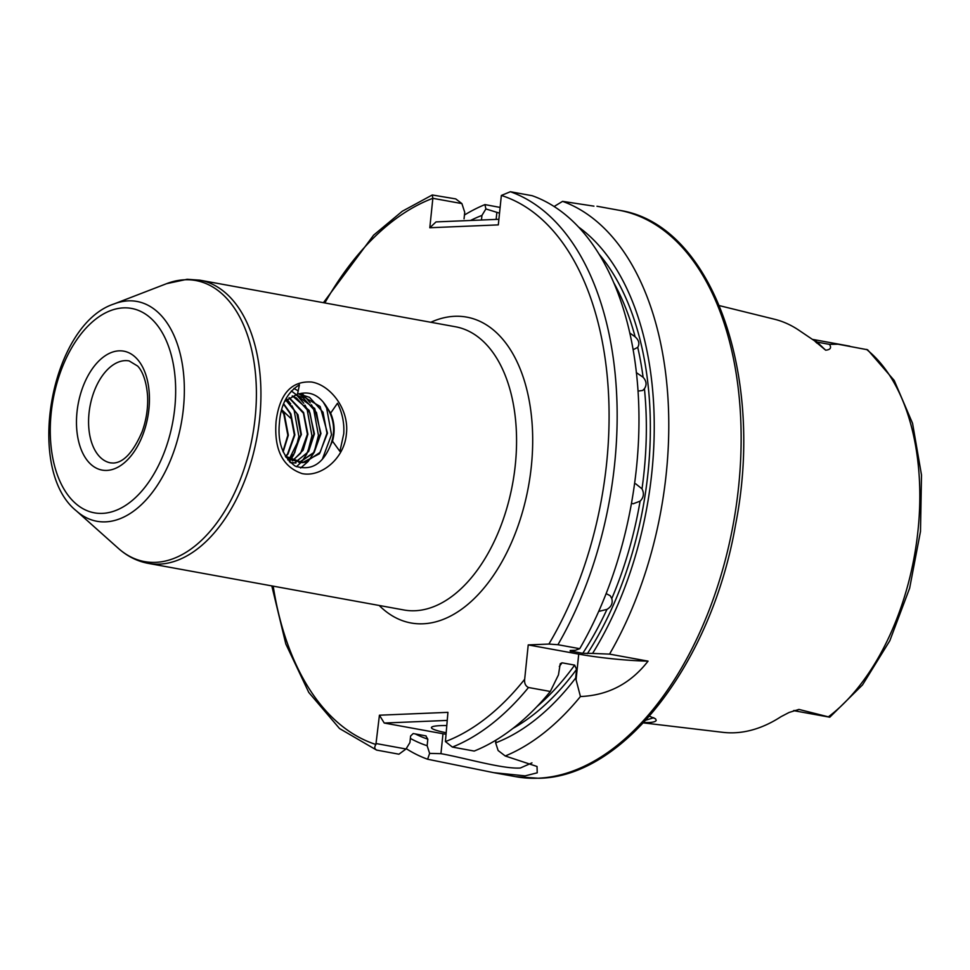 <?xml version="1.0" encoding="UTF-8"?>
<svg xmlns="http://www.w3.org/2000/svg" width="970" height="970" viewBox="0 0 970 970"><rect width="100%" height="100%" fill="white"/><g stroke="black" fill="none" stroke-linecap="round" stroke-linejoin="round"><path stroke-width="1.45" d="M645.899 720.164L653.768 717.691M649.439 716.199L655.538 718.806L656.205 720.395C655.72 721.595 653.234 722.31 648.736 722.541L643.716 722.529M330.637 413.123L337.475 403.253C342.301 412.82 344.399 422.981 343.756 433.736L339.912 451.377L332.492 441.168C335.147 431.735 334.529 422.387 330.637 413.123L326.805 407.109C319.821 395.869 311.067 391.346 300.542 393.541L297.523 394.111L284.683 401.362M276.098 421.186C279.651 393.868 291.436 380.81 311.479 382.022C330.406 384.86 349.491 409.425 346.387 433.99C344.386 458.725 320.815 477.64 302.034 473.566C282.537 466.861 273.892 449.401 276.098 421.186M332.492 441.168L330.249 445.909C322.501 464.4 310.812 471.129 295.183 466.109C282.622 456.712 277.384 442.211 279.469 422.617C280.706 404.926 287.362 392.316 299.427 384.799L297.523 394.111M570.493 650.482A264.846 155.164 100.3 0 1 570.154 651.015L582.776 653.307A264.846 155.164 -79.7 0 0 606.965 609.39C611.391 606.747 612.991 603.134 611.779 598.551A264.846 155.164 -79.7 0 0 640.091 501.15C643.692 497.549 644.322 493.439 642.007 488.844A264.846 155.164 -79.7 0 0 644.432 388.715C646.954 384.896 646.517 381.077 643.098 377.233A264.846 155.164 -79.7 0 0 637.739 347.357C639.812 343.671 638.939 340.167 635.132 336.832A264.846 155.164 -79.7 0 0 614.107 283.313M606.965 609.39L598.696 611.427M606.893 594.004L610.215 595.725L611.779 598.551M640.091 501.15L633.119 503.794L631.531 503.284M635.726 483.824L642.007 488.844M644.432 388.715L642.661 390.461L638.114 391.08M636.296 372.589L643.098 377.233M637.739 347.357L633.301 349.624M629.906 333.074L635.132 336.832M643.389 722.88L722.783 732.326A207.253 121.42 -79.7 0 0 734.423 732.774A207.253 121.42 -79.7 0 0 780.935 716.721L789.071 712.477L798.953 709.422A28.094 16.466 100.3 0 1 794.515 710.561A28.094 16.466 100.3 0 1 793.751 710.561M793.557 710.634L829.786 717.206L798.953 709.422M446.576 725.536A46.063 4.898 -174.1 0 0 440.525 725.633A46.063 4.898 -174.1 0 0 431.432 727.585A46.063 4.898 -174.1 0 0 445.836 732.689M447.097 720.419L384.241 723.038L442.987 733.756A57.569 6.123 -174.1 0 0 445.679 734.229M580.436 696.533L576.071 679.776L578.726 654.12A57.569 6.123 -174.1 0 0 648.057 661.14C630.597 683.595 608.057 695.393 580.436 696.533A287.872 168.659 100.3 0 1 505.249 755.994L537.028 766.482L537.222 772.823L525.122 775.867L493.706 772.666L427.612 759.231L429.625 753.387L440.938 753.666C465.018 757.958 502.63 769.161 520.32 768.022L531.96 762.869M427.612 759.231A287.872 168.659 100.3 0 1 406.224 748.658M464.448 215.013A287.872 168.659 100.3 0 1 484.927 204.597L500.12 207.422M283.167 451.874L288.332 435.239L284.356 414.238L281.736 409.655M282.973 451.402L287.835 435.263L283.858 414.263L281.591 410.201M285.823 456.615L288.041 453.984L294.856 434.887L290.879 413.887L283.664 403.775M285.556 456.397L287.544 454.008L294.359 434.924L290.382 413.911L283.519 404.15M289.218 459.101L301.379 434.548L297.996 414.833L286.114 400.052M288.963 458.943L294.068 453.669L300.882 434.572L296.917 413.572L285.871 400.258M292.588 460.835L303.149 450.165L307.902 434.208L303.598 412.541L289.254 397.688M292.334 460.726L300.591 453.329L307.405 434.233L303.44 413.232L289.012 397.845M295.923 461.95L308.642 451.499L314.425 433.857L309.163 410.419L292.431 395.918M295.668 461.89L307.114 452.978L313.928 433.881L309.963 412.88L296.468 398.015L292.188 396.027M299.221 462.532L314.086 452.687L320.961 433.517L314.692 408.431L295.644 394.644M298.966 462.508L313.637 452.638L320.464 433.541L316.487 412.541L302.992 397.664L295.389 394.717M285.313 456.179L302.494 462.605L319.469 453.766L327.484 433.166L320.124 406.491L298.748 393.82M302.337 462.605L305.417 462.181L320.173 452.299L326.987 433.202L323.01 412.201L309.527 397.324L298.53 393.856M287.944 460.022L288.987 459.283M287.787 459.816L288.72 459.125M290.212 462.484L295.971 462.945M290.382 462.641L295.474 462.981M285.871 457.112L288.611 459.065L301.997 462.629M290.479 418.046L281.918 409.922M582.776 653.307L592.585 653.416A274.183 160.632 100.3 0 0 578.726 227.15M813.066 339.585A28.094 16.466 100.3 0 1 817.152 342.119L825.652 350.194C830.429 349.733 831.702 347.793 829.459 344.362L837.995 344.204L867.604 349.77L894.207 380.446L912.552 423.308L921.5 474.973L920.494 531.427L909.642 588.196L889.805 640.758L862.524 684.917L829.786 717.206M593.931 206.149L562.576 201.36A287.872 168.659 100.3 0 1 609.548 654.12L592.585 653.416M648.057 661.14L609.548 654.12M548.887 644.056A282.112 165.276 -79.7 0 0 501.357 195.455L510.365 191.733L532.178 195.71A287.872 168.659 100.3 0 1 579.733 648.688L557.92 644.711L548.887 644.056L528.226 644.917L524.673 679.279C524.261 683.341 525.534 686.081 528.505 687.5L550.317 691.477L558.453 674.89L560.236 663.747L562.042 662.813L574.664 665.117L576.556 669.421L575.671 678.03A274.183 160.632 100.3 0 1 495.646 742.862L498.131 750.525L505.249 755.994M575.671 678.03L576.071 679.776M495.925 740.134L495.646 742.862M550.317 691.477A287.872 168.659 100.3 0 1 474.209 751.059L452.396 747.082L445.424 741.577A282.112 165.276 -79.7 0 0 524.673 679.279M499.526 213.17L485.897 208.938L481.945 215.425L481.459 220.02M485.897 208.938L484.927 204.597M429.625 753.387L427.139 745.724A274.183 160.632 100.3 0 1 410.358 738.425M470.486 220.481A274.183 160.632 100.3 0 1 481.945 215.425M427.139 745.724L427.818 739.176A267.72 156.849 100.3 0 1 415.257 733.914M426.097 735.915L413.196 733.538L410.601 736.036L409.922 742.583L406.018 748.998L398.937 754.199L376.578 750.077L339.524 728.531L308.763 692.422L285.823 643.983L271.806 585.904M464.048 218.832L464.727 212.297L461.902 203.591L432.85 198.316L432.28 194.982L455.742 198.911L461.902 203.591M425.818 735.842L427.818 739.176M377.124 750.222C374.481 749.204 374.08 747.288 375.899 744.487L379.428 715.205L447.934 712.344L445.424 741.577M562.576 201.36L554.149 206.489M570.202 650.494L575.38 650.276L579.733 648.688M501.357 195.455L498.313 224.882L429.807 227.744L436.027 221.912L498.883 219.293M324.841 302.943A282.112 165.276 -79.7 0 1 432.85 198.316L429.807 227.744M825.652 350.194L814.339 340.688L798.904 330.249A208.695 122.268 -79.7 0 0 774.412 319.215L719.449 305.647M384.241 723.038L379.428 715.205M376.493 743.614L406.018 748.998M578.726 654.12L528.226 644.917M330.249 445.909C335.644 432.547 334.504 419.61 326.805 407.109M322.282 459.416L331.497 434.681L326.647 408.079L323.228 402.053M299.33 385.308L298.651 385.187M300.627 468.013L307.999 461.599M308.169 461.405L313.419 453.536M314.28 451.753L318.451 435.372L313.589 408.758L311.443 404.757M310.279 402.914L303.258 394.705M303.004 394.487L301.561 393.262M298.19 390.837L293.898 388.473M296.432 466.715L300.833 462.666M300.858 462.629L301.476 461.938M301.646 461.744L306.896 453.887M307.757 452.093L311.928 435.724L307.066 409.11L304.919 405.096M303.755 403.253L296.723 395.057M296.481 394.838L291.339 390.971M289.302 461.575L290.442 460.095M290.6 459.889L293.837 454.566M294.71 452.784L298.869 436.403L294.019 409.801L291.873 405.787M290.709 403.944L286.223 398.258M106.785 470.426A60.455 35.417 100.3 0 1 76.994 412.141A60.455 35.417 100.3 0 1 119.14 350.837A60.455 35.417 100.3 0 1 148.919 409.134A60.455 35.417 100.3 0 1 106.785 470.426M125.142 360.634A51.822 30.361 -79.7 0 0 89.434 409.813A51.822 30.361 -79.7 0 0 110.556 462.872L113.308 463.054C123.687 462.593 133.314 452.105 142.166 431.614C146.361 419.852 148.167 407.897 147.573 395.76C145.973 375.887 139.85 368.273 137.631 366.054L129.131 360.913A51.822 30.361 -79.7 0 0 125.142 360.634M440.938 753.666L442.987 733.756M430.838 322.27A155.455 91.071 100.3 0 1 454.76 316.293A155.455 91.071 100.3 0 1 531.354 466.182A155.455 91.071 100.3 0 1 422.981 623.795A155.455 91.071 100.3 0 1 379.221 605.486M148.24 563.376L403.884 609.972A143.936 84.329 -79.7 0 0 414.978 610.736A143.936 84.329 -79.7 0 0 514.173 474.16A143.936 84.329 -79.7 0 0 455.5 326.769L199.868 280.172A143.936 84.329 100.3 0 1 258.541 427.564A143.936 84.329 100.3 0 1 159.347 564.14A143.936 84.329 100.3 0 1 148.24 563.376C137.158 561.278 127.179 556.259 118.304 548.317A142.857 83.699 -79.7 0 0 155.576 562.357A142.857 83.699 -79.7 0 0 255.171 417.512A142.857 83.699 -79.7 0 0 184.785 279.772A142.857 83.699 -79.7 0 0 166.537 283.689L187.113 279.287L199.868 280.172M105.512 521.86A111.72 65.451 100.3 0 1 76.363 510.875C24.456 469.407 50.889 324.416 114.096 303.925A111.72 65.451 100.3 0 1 128.355 300.858A111.72 65.451 100.3 0 1 183.391 408.588A111.72 65.451 100.3 0 1 105.512 521.86M123.578 307.878A103.887 60.867 -79.7 0 0 51.155 413.22A103.887 60.867 -79.7 0 0 102.335 513.385A103.887 60.867 -79.7 0 0 174.77 408.055A103.887 60.867 -79.7 0 0 123.578 307.878M619.03 210.26C711.653 223.827 765.318 374.735 735.539 524.879C711.871 661.855 624.256 777.091 538.811 778.267L515.773 776.679A287.872 168.659 -79.7 0 0 537.974 778.207A287.872 168.659 -79.7 0 0 736.351 505.043A287.872 168.659 -79.7 0 0 619.03 210.26L596.962 206.246M599.314 254.431A267.72 156.849 100.3 0 1 587.408 653.635M828.562 716.697A204.694 119.928 -79.7 0 0 918.044 530.105A204.694 119.928 -79.7 0 0 866.513 349.406M576.556 669.421A267.72 156.849 100.3 0 1 512.924 728.409M562.042 662.813A264.846 155.164 100.3 0 1 559.314 666.511M536.943 706.596A264.846 155.164 -79.7 0 0 574.664 665.117M528.505 687.5A287.872 168.659 100.3 0 1 452.396 747.082M273.213 586.159A282.112 165.276 -79.7 0 0 375.899 744.487M510.365 191.733A287.872 168.659 100.3 0 1 557.92 644.711M496.834 212.709L496.143 219.402M814.521 340.846A8.633 6.535 -46.4 0 0 817.152 342.119L829.459 344.362M76.363 510.875L118.304 548.317M114.096 303.925L166.537 283.689M515.773 776.679L493.706 772.666M432.28 194.982L402.259 211.266L373.608 235.164L323.434 302.688M812.884 339.439L849.781 346.169M816.946 343.15L815.515 341.792"/></g></svg>

